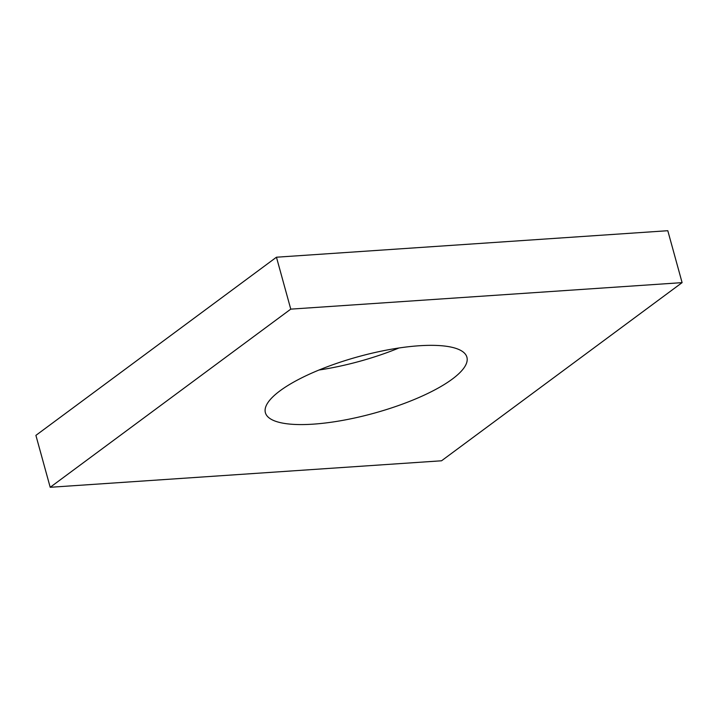 <?xml version="1.0" encoding="UTF-8"?>
<svg xmlns="http://www.w3.org/2000/svg" width="718" height="718" viewBox="0 0 718 718"><rect width="100%" height="100%" fill="white"/><g stroke="black" fill="none" stroke-linecap="round" stroke-linejoin="round"><path stroke-width="1.08" d="M276.457 257.215L667.803 230.711L682.1 282.632L441.543 460.785L50.197 487.289L35.9 435.368L276.457 257.215L290.763 309.135L682.1 282.632M290.763 309.135L50.197 487.289M280.056 390.789A104.514 29.33 164.6 0 0 265.391 412.715A104.514 29.33 164.6 0 0 373.943 413.236A104.514 29.33 164.6 0 0 466.906 357.205A104.514 29.33 164.6 0 0 389.883 349.486A104.514 29.33 164.6 0 0 280.056 390.789M319.034 370.012A104.514 29.33 164.6 0 0 398.966 347.988"/></g></svg>
